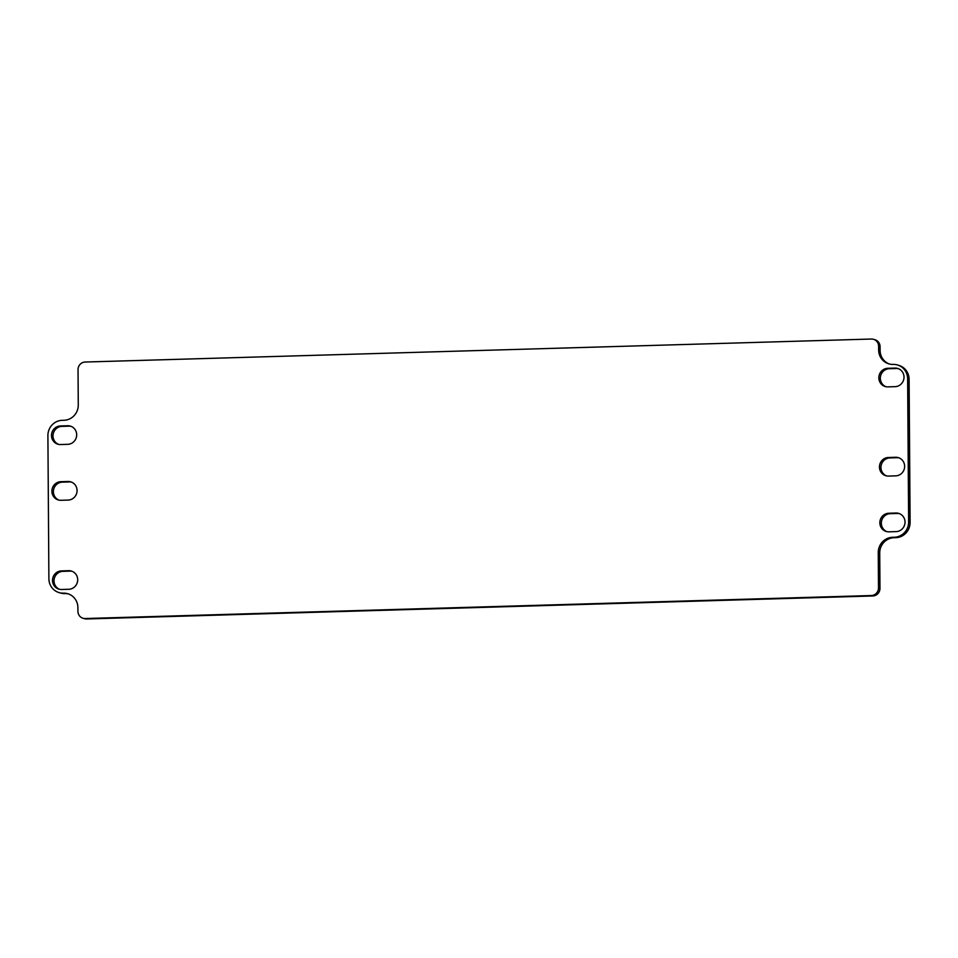 <?xml version="1.0" encoding="UTF-8"?>
<svg xmlns="http://www.w3.org/2000/svg" width="958" height="958" viewBox="0 0 958 958"><rect width="100%" height="100%" fill="white"/><g stroke="black" fill="none" stroke-linecap="round" stroke-linejoin="round"><path stroke-width="1.44" d="M72.054 571.291A9.329 8.969 -73.6 0 0 70.102 571.124L62.917 571.339A9.329 8.969 -73.6 0 0 59.624 589.326M61.444 570.908L68.641 570.693A9.329 8.969 106.4 0 1 77.598 581.135A9.329 8.969 106.4 0 1 68.772 589.278L61.575 589.493A9.329 8.969 106.4 0 1 52.606 579.051A9.329 8.969 106.4 0 1 61.444 570.908L62.917 571.339M71.048 426.334A9.329 8.969 -73.6 0 0 69.096 426.178L61.899 426.382A9.329 8.969 -73.6 0 0 58.606 444.368M60.426 425.951L67.623 425.747A9.329 8.969 106.4 0 1 76.592 436.177A9.329 8.969 106.4 0 1 67.755 444.32L60.558 444.536A9.329 8.969 106.4 0 1 51.588 434.094A9.329 8.969 106.4 0 1 60.426 425.951L61.899 426.382M71.431 482.09A9.329 8.969 -73.6 0 0 69.479 481.922L62.294 482.137A9.329 8.969 -73.6 0 0 59.001 500.124M60.821 481.706L68.018 481.491A9.329 8.969 106.4 0 1 76.975 491.933A9.329 8.969 106.4 0 1 68.15 500.076L60.953 500.292A9.329 8.969 106.4 0 1 51.983 489.849A9.329 8.969 106.4 0 1 60.821 481.706L62.294 482.137M899.394 513.632A9.329 8.969 -73.6 0 0 897.442 513.464L890.245 513.68A9.329 8.969 -73.6 0 0 886.952 531.666M888.773 513.249L895.97 513.033A9.329 8.969 106.4 0 1 904.939 523.475A9.329 8.969 106.4 0 1 896.101 531.618L888.904 531.822A9.329 8.969 106.4 0 1 879.935 521.391A9.329 8.969 106.4 0 1 888.773 513.249L890.245 513.68M898.376 368.674A9.329 8.969 -73.6 0 0 896.425 368.507L889.228 368.722A9.329 8.969 -73.6 0 0 885.946 386.709M887.767 368.291L894.964 368.076A9.329 8.969 106.4 0 1 903.921 378.518A9.329 8.969 106.4 0 1 895.083 386.661L887.898 386.876A9.329 8.969 106.4 0 1 878.929 376.434A9.329 8.969 106.4 0 1 887.767 368.291L889.228 368.722M898.999 457.876A9.329 8.969 -73.6 0 0 897.047 457.708L889.85 457.924A9.329 8.969 -73.6 0 0 886.569 475.91M888.389 457.493L895.586 457.277A9.329 8.969 106.4 0 1 904.544 467.72A9.329 8.969 106.4 0 1 895.706 475.863L888.521 476.078A9.329 8.969 106.4 0 1 879.552 465.636A9.329 8.969 106.4 0 1 888.389 457.493L889.85 457.924M878.498 587.889A7.46 7.173 106.4 0 1 871.361 595.541L85.166 618.533A7.46 7.173 106.4 0 1 77.921 611.312L77.897 607.6A14.921 14.346 -73.6 0 0 63.396 593.158A14.921 14.346 106.4 0 1 48.894 578.704L47.9 435.615A14.921 14.346 106.4 0 1 62.186 420.322L63.982 420.275A14.921 14.346 -73.6 0 0 78.281 404.983L78.029 369.68A7.46 7.173 106.4 0 1 85.178 362.028L871.361 339.036A7.46 7.173 106.4 0 1 878.618 346.257L878.642 349.969A14.921 14.346 -73.6 0 0 893.131 364.411A14.921 14.346 106.4 0 1 907.633 378.865L908.627 521.954A14.921 14.346 106.4 0 1 894.341 537.246L892.545 537.294A14.921 14.346 -73.6 0 0 878.258 552.586L878.498 587.889L879.971 588.32L879.719 553.017A14.921 14.346 106.4 0 1 894.018 537.725L895.814 537.678A14.921 14.346 -73.6 0 0 910.1 522.385L909.106 379.296A14.921 14.346 -73.6 0 0 898.915 365.405L897.442 364.974M889.563 364.052A14.921 14.346 106.4 0 1 880.103 350.4L880.079 346.688A7.46 7.173 -73.6 0 0 874.989 339.743L873.516 339.312M59.085 592.595L60.558 593.026A14.921 14.346 -73.6 0 0 64.869 593.589A14.921 14.346 106.4 0 1 68.437 593.948M83.011 618.257L84.484 618.688A7.46 7.173 -73.6 0 0 86.639 618.964L872.822 595.972A7.46 7.173 -73.6 0 0 879.971 588.32M70.102 571.124L68.641 570.693M69.096 426.178L67.623 425.747M69.479 481.922L68.018 481.491M897.442 513.464L895.97 513.033M896.425 368.507L894.964 368.076M897.047 457.708L895.586 457.277M879.719 553.017L878.258 552.586M892.545 537.294L894.018 537.725M894.341 537.246L895.814 537.678M908.627 521.954L910.1 522.385M907.633 378.865L909.106 379.296M878.642 349.969L880.103 350.4M878.618 346.257L880.079 346.688M63.396 593.158L64.869 593.589M85.166 618.533L86.639 618.964M871.361 595.541L872.822 595.972"/></g></svg>
